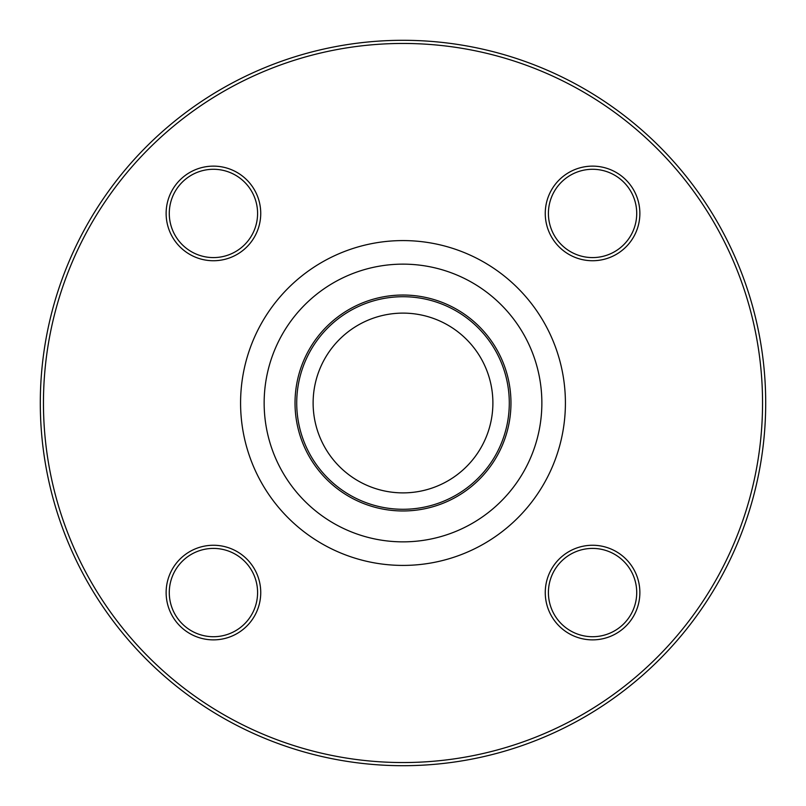 <?xml version="1.0" encoding="UTF-8"?>
<svg xmlns="http://www.w3.org/2000/svg" width="806" height="806" viewBox="0 0 806 806"><rect width="100%" height="100%" fill="white"/><g stroke="black" fill="none" stroke-linecap="round" stroke-linejoin="round"><path stroke-width="1.21" d="M765.7 403A362.7 362.7 0 0 1 221.65 717.108A362.7 362.7 0 0 1 221.65 88.892A362.7 362.7 0 0 1 765.7 403M492.889 403A89.889 89.889 0 0 1 358.055 480.839A89.889 89.889 0 0 1 358.055 325.161A89.889 89.889 0 0 1 492.889 403M213.439 260.741A47.312 47.312 0 0 1 172.464 189.783A47.312 47.312 0 0 1 254.404 189.783A47.312 47.312 0 0 1 213.439 260.741M545.259 213.439A47.312 47.312 0 0 1 616.217 172.464A47.312 47.312 0 0 1 616.217 254.404A47.312 47.312 0 0 1 545.259 213.439M592.561 545.259A47.312 47.312 0 0 1 633.536 616.217A47.312 47.312 0 0 1 551.596 616.217A47.312 47.312 0 0 1 592.561 545.259M260.741 592.561A47.312 47.312 0 0 1 189.783 633.536A47.312 47.312 0 0 1 189.783 551.596A47.312 47.312 0 0 1 260.741 592.561M762.547 403A359.547 359.547 0 0 0 223.232 91.622A359.547 359.547 0 0 0 223.232 714.378A359.547 359.547 0 0 0 762.547 403M509.291 403A106.291 106.291 0 0 1 349.854 495.045A106.291 106.291 0 0 1 349.854 310.955A106.291 106.291 0 0 1 509.291 403M257.588 592.561A44.159 44.159 0 0 0 213.439 548.412A44.159 44.159 0 0 0 169.28 592.561A44.159 44.159 0 0 0 213.439 636.72A44.159 44.159 0 0 0 257.588 592.561M592.561 548.412A44.159 44.159 0 0 0 548.412 592.561A44.159 44.159 0 0 0 592.561 636.72A44.159 44.159 0 0 0 636.72 592.561A44.159 44.159 0 0 0 592.561 548.412M548.412 213.439A44.159 44.159 0 0 0 592.561 257.588A44.159 44.159 0 0 0 636.72 213.439A44.159 44.159 0 0 0 592.561 169.28A44.159 44.159 0 0 0 548.412 213.439M213.439 257.588A44.159 44.159 0 0 0 257.588 213.439A44.159 44.159 0 0 0 213.439 169.28A44.159 44.159 0 0 0 169.28 213.439A44.159 44.159 0 0 0 213.439 257.588M565.409 403A162.409 162.409 0 0 1 321.796 543.657A162.409 162.409 0 0 1 321.796 262.343A162.409 162.409 0 0 1 565.409 403M510.964 403A107.964 107.964 0 0 1 349.018 496.506A107.964 107.964 0 0 1 349.018 309.494A107.964 107.964 0 0 1 510.964 403M541.864 403A138.864 138.864 0 0 0 333.573 282.745A138.864 138.864 0 0 0 333.573 523.255A138.864 138.864 0 0 0 541.864 403"/></g></svg>
